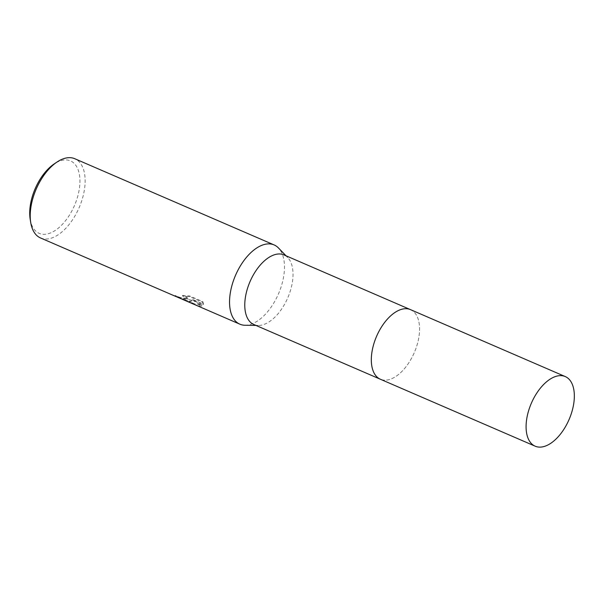 <?xml version="1.0" encoding="UTF-8"?>
<svg xmlns="http://www.w3.org/2000/svg" width="604" height="604" viewBox="0 0 604 604"><rect width="100%" height="100%" fill="white"/><g stroke="black" fill="none" stroke-linecap="round" stroke-linejoin="round"><path stroke-width="0.45" stroke-dasharray="3.02 2.27" d="M253.846 324.514A37.916 20.544 113.4 0 0 257.908 325.435A37.916 20.544 113.4 0 0 258.346 325.45A37.916 20.544 113.4 0 0 287.753 297.863A37.916 20.544 113.4 0 0 287.723 257.538A37.916 20.544 113.4 0 0 283.956 254.903M410.259 309.535L410.501 309.633A37.924 20.544 113.4 0 1 416.926 345.496A37.924 20.544 113.4 0 1 380.392 379.244A37.916 20.544 113.4 0 0 384.454 380.173A37.916 20.544 113.4 0 0 415.711 349.067A37.916 20.544 113.4 0 0 410.501 309.633A37.916 20.544 113.4 0 0 406.439 308.712M244.998 325.254A43.163 23.382 113.4 0 0 278.474 293.846A43.163 23.382 113.4 0 0 278.436 247.942M179.788 298.195L188.999 301.23L191.695 300.83L189.724 302.325M40.544 237.968A43.163 23.382 113.4 0 0 45.164 239.025A43.163 23.382 113.4 0 0 80.747 203.616A43.163 23.382 113.4 0 0 74.813 158.731M193.846 304.273L200.324 306.13L201.698 306.024L192.646 300.113L203.291 304.718L202.672 302.279L189.535 296.594L182.438 295.998L185.269 296.919L187.784 298.814L187.806 299.222L185.466 299.705L177.282 296.979A43.163 23.382 -66.6 0 1 176.247 296.639M30.2 219.343A39.464 21.382 113.4 0 0 43.382 234.299A39.464 21.382 113.4 0 0 77.176 198.21A39.464 21.382 113.4 0 0 66.266 159.932A39.464 21.382 113.4 0 0 54.156 163.948M202.861 301.668L203.472 304.129L192.827 299.524L201.872 305.443L194.148 303.737L188.939 301.222L189.422 301.69L191.876 300.241L180.211 297.704L175.137 295.484A42.544 23.05 113.4 0 0 175.862 295.824A42.544 23.05 113.4 0 0 177.463 296.39L180.264 297.538L187.987 298.633L187.165 297.289L182.619 295.409L189.724 295.99L202.861 301.668L202.672 302.279M177.463 296.39L177.282 296.979M191.876 300.241L191.695 300.83M188.939 301.222L188.75 301.826M201.872 305.443L201.698 306.024M192.827 299.524L192.646 300.113M203.472 304.129L203.291 304.718M189.724 295.99L189.535 296.594M182.619 295.409L182.438 295.998M175.137 295.484L174.956 296.081M287.723 257.538L286.047 255.809M258.346 325.45L255.945 325.42M194.148 303.737L189.422 301.69M180.211 297.704L175.862 295.824M187.814 299.222L187.987 298.64"/><path stroke-width="0.91" d="M410.259 309.535L283.956 254.903A37.916 20.544 113.4 0 0 279.894 253.974A37.916 20.544 113.4 0 0 248.637 285.08A37.916 20.544 113.4 0 0 253.846 324.514L380.15 379.138M286.047 255.809L278.436 247.942A43.163 23.382 113.4 0 0 274.148 244.945A43.163 23.382 113.4 0 0 269.52 243.888A43.163 23.382 113.4 0 0 233.937 279.297A43.163 23.382 113.4 0 0 239.871 324.182A43.163 23.382 113.4 0 0 244.499 325.239A43.163 23.382 113.4 0 0 244.998 325.254L255.945 325.42M274.148 244.945L74.813 158.731A43.163 23.382 113.4 0 0 70.192 157.674A43.163 23.382 113.4 0 0 56.95 162.076A43.163 23.382 113.4 0 0 30.744 222.665A43.163 23.382 113.4 0 0 40.544 237.968L175.621 296.39A43.163 23.382 -66.6 0 1 174.956 296.081L239.871 324.182M189.724 302.325L189.218 302.272M176.247 296.639A43.163 23.382 -66.6 0 1 175.621 296.39M56.95 162.076L54.156 163.948A39.464 21.382 113.4 0 0 30.2 219.343L30.744 222.665M406.439 308.712A37.916 20.544 113.4 0 0 375.182 339.81A37.916 20.544 113.4 0 0 380.392 379.244A37.924 20.544 113.4 0 1 373.967 343.389A37.924 20.544 113.4 0 1 410.501 309.633L565.269 376.571A37.924 20.544 113.4 0 0 528.734 410.327A37.924 20.544 113.4 0 0 535.159 446.182A37.924 20.544 113.4 0 0 571.694 412.434A37.924 20.544 113.4 0 0 565.269 376.571M535.159 446.182L380.392 379.244"/></g></svg>
